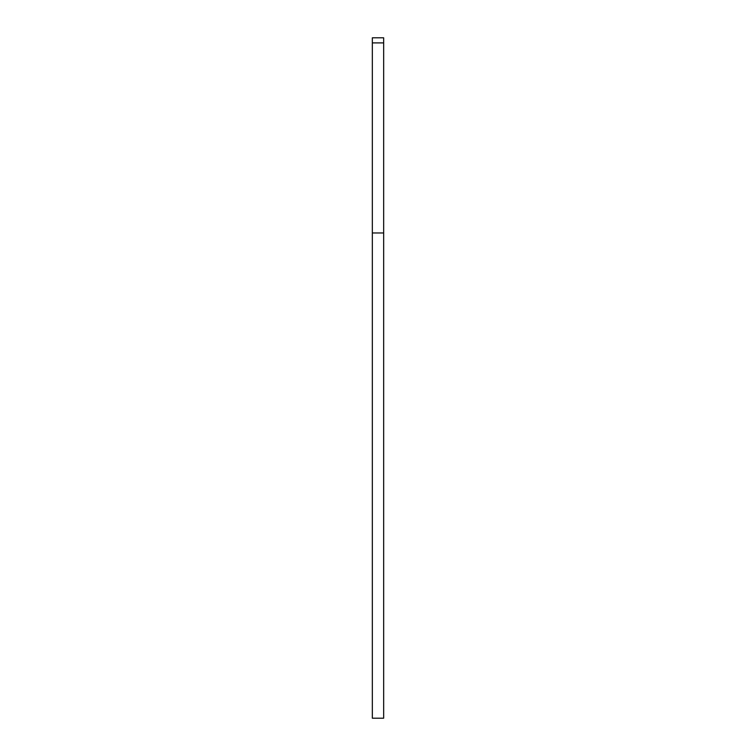 <?xml version="1.0" encoding="UTF-8"?>
<svg xmlns="http://www.w3.org/2000/svg" width="756" height="756" viewBox="0 0 756 756"><rect width="100%" height="100%" fill="white"/><g stroke="black" fill="none" stroke-linecap="round" stroke-linejoin="round"><path stroke-width="1.13" d="M383.661 42.894L383.661 718.2L372.339 718.2L372.339 37.8L383.661 37.8L383.661 42.894L372.339 42.894M383.661 232.971L372.339 232.971"/></g></svg>
